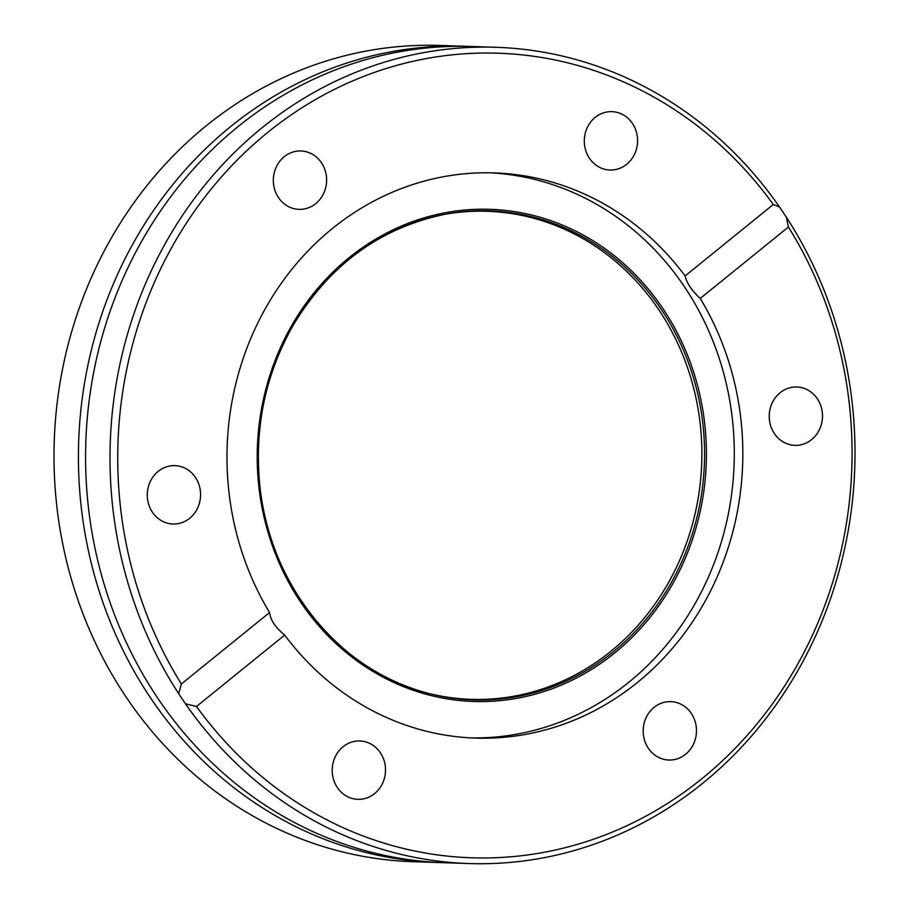 <?xml version="1.0" encoding="UTF-8"?>
<svg xmlns="http://www.w3.org/2000/svg" width="909" height="909" viewBox="0 0 909 909"><rect width="100%" height="100%" fill="white"/><g stroke="black" fill="none" stroke-linecap="round" stroke-linejoin="round"><path stroke-width="1.36" d="M773.298 204.502L779.524 207.036A408.346 372.463 91.9 0 0 495.894 47.291L471.476 46.484A408.346 372.463 91.9 0 0 87.787 501.45A408.346 372.463 91.9 0 0 444.694 862.743L469.112 863.55A408.346 372.463 91.9 0 0 852.801 408.596A408.346 372.463 91.9 0 0 786.308 217.137L788.421 227.023L700.237 298.447A282.744 257.906 91.9 0 1 741.301 423.071A282.744 257.906 91.9 0 1 475.623 738.097A282.744 257.906 91.9 0 1 284.676 635.061C275.529 627.71 270.496 620.199 269.564 612.541A282.744 257.906 91.9 0 1 228.5 487.917A282.744 257.906 91.9 0 1 494.166 172.903A282.744 257.906 91.9 0 1 685.113 275.938L773.298 204.502A402.505 367.134 91.9 0 0 345.943 83.889A402.505 367.134 91.9 0 0 119.897 501.654A402.505 367.134 91.9 0 0 181.368 683.977L269.564 612.541M643.333 734.177A29.213 26.645 91.9 0 0 668.865 760.026A29.213 26.645 91.9 0 0 696.317 727.473A29.213 26.645 91.9 0 0 670.785 701.634A29.213 26.645 91.9 0 0 643.333 734.177M332.364 773.502A29.213 26.645 91.9 0 0 357.896 799.341A29.213 26.645 91.9 0 0 385.348 766.798A29.213 26.645 91.9 0 0 359.816 740.96A29.213 26.645 91.9 0 0 332.364 773.502M147.44 498.177A29.213 26.645 91.9 0 0 172.971 524.016A29.213 26.645 91.9 0 0 200.423 491.474A29.213 26.645 91.9 0 0 174.892 465.624A29.213 26.645 91.9 0 0 147.44 498.177M273.484 183.516A29.213 26.645 91.9 0 0 299.016 209.365A29.213 26.645 91.9 0 0 326.456 176.823A29.213 26.645 91.9 0 0 300.924 150.974A29.213 26.645 91.9 0 0 273.484 183.516M584.453 144.19A29.213 26.645 91.9 0 0 609.973 170.04A29.213 26.645 91.9 0 0 637.425 137.498A29.213 26.645 91.9 0 0 611.893 111.648A29.213 26.645 91.9 0 0 584.453 144.19M769.378 419.526A29.213 26.645 91.9 0 0 794.909 445.365A29.213 26.645 91.9 0 0 822.35 412.822A29.213 26.645 91.9 0 0 796.818 386.984A29.213 26.645 91.9 0 0 769.378 419.526M429.037 693.522A244.169 222.705 91.9 0 0 700.566 427.31A244.169 222.705 91.9 0 0 444.762 214.331M471.362 737.915A282.744 257.906 91.9 0 0 732.768 422.787A282.744 257.906 91.9 0 0 489.906 172.801M464.306 46.257L439.888 45.45A408.346 372.463 91.9 0 0 56.199 500.404A408.346 372.463 91.9 0 0 413.106 861.709L437.524 862.516A408.346 372.463 -88.1 0 1 80.617 501.211A408.346 372.463 -88.1 0 1 464.306 46.257A408.346 372.463 -88.1 0 1 467.896 46.393M441.104 862.607A408.346 372.463 -88.1 0 1 437.524 862.516M495.894 47.291A408.346 372.463 91.9 0 0 112.205 502.245A408.346 372.463 91.9 0 0 178.698 693.703L181.368 683.977M779.524 207.036L786.308 217.137M284.676 635.061L196.492 706.486A402.505 367.134 91.9 0 0 701.953 778.672A402.505 367.134 91.9 0 0 788.421 227.023M196.492 706.486L185.493 703.805A408.346 372.463 91.9 0 0 469.112 863.55M185.493 703.805L178.698 693.703M685.113 275.938C686.681 283.04 691.726 290.55 700.237 298.447M259.565 483.486A244.646 223.148 91.9 0 0 430.116 693.794A244.646 223.148 91.9 0 0 703.248 427.332A244.646 223.148 91.9 0 0 445.853 214.126A244.646 223.148 91.9 0 0 259.554 483.44M705.077 427.162A246.203 224.568 91.9 0 0 457.397 210.831A246.203 224.568 91.9 0 0 258.542 483.633A246.203 224.568 91.9 0 0 506.222 699.953A246.203 224.568 91.9 0 0 705.077 427.162M430.116 693.794C340.125 672.558 268.371 584.089 259.622 483.452C254.452 426.707 265.621 374.019 293.118 325.399C329.717 264.508 380.621 227.42 445.853 214.126"/></g></svg>
